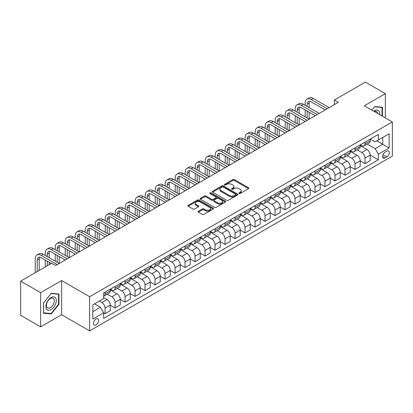 <?xml version="1.0" encoding="UTF-8"?>
<svg xmlns="http://www.w3.org/2000/svg" width="413" height="413" viewBox="0 0 413 413"><rect width="100%" height="100%" fill="white"/><g stroke="black" fill="none" stroke-linecap="round" stroke-linejoin="round"><path stroke-width="0.62" d="M239.096 193.46A0.78 0.449 0 0 0 240.19 193.46L248.533 188.643A1.11 0.64 0 0 0 248.858 188.189A1.11 0.64 0 0 0 248.533 187.734L234.403 179.578A1.11 0.64 0 0 0 232.834 179.578L224.491 184.394A0.78 0.449 0 0 0 224.264 184.709A0.78 0.449 0 0 0 224.491 185.029A0.78 0.449 0 0 0 225.591 185.029L226.67 184.404A3.552 2.05 0 0 1 231.693 184.404L232.87 185.086A3.552 2.05 0 0 1 233.913 186.531A3.552 2.05 0 0 1 232.87 187.982L231.791 188.607A0.78 0.449 0 0 0 231.564 188.927A0.78 0.449 0 0 0 231.791 189.242A0.78 0.449 0 0 0 232.891 189.242L233.97 188.617A3.552 2.05 0 0 1 238.998 188.617L240.175 189.299A3.552 2.05 0 0 1 241.213 190.749A3.552 2.05 0 0 1 240.175 192.2L239.096 192.825A0.78 0.449 0 0 0 238.864 193.139A0.78 0.449 0 0 0 239.096 193.46L239.096 192.825M96.028 324.881A3.619 2.091 120 0 0 98.392 321.691A3.619 2.091 120 0 0 97.84 318.79A3.619 2.091 120 0 0 96.028 318.97A3.619 2.091 120 0 0 93.663 322.161A3.619 2.091 120 0 0 94.221 325.062A3.619 2.091 120 0 0 96.028 324.881M198.369 211.213A1.11 0.64 0 0 0 198.044 211.668A1.11 0.64 0 0 0 198.369 212.117L202.334 214.409A1.11 0.64 0 0 0 203.903 214.409L213.17 209.061A1.11 0.64 0 0 0 213.495 208.606A1.11 0.64 0 0 0 213.17 208.152L199.035 199.995A1.11 0.64 0 0 0 197.466 199.995L188.204 205.344A1.11 0.64 0 0 0 187.879 205.798A1.11 0.64 0 0 0 188.204 206.252L192.99 209.014A1.11 0.64 0 0 0 194.564 209.014L198.529 206.727A1.11 0.64 0 0 0 198.854 206.273A1.11 0.64 0 0 0 198.529 205.819L196.154 204.45A2.968 1.714 0 0 1 195.282 203.237A2.968 1.714 0 0 1 197.115 201.652A2.968 1.714 0 0 1 200.351 202.024L209.654 207.393A2.968 1.714 0 0 1 210.527 208.606A2.968 1.714 0 0 1 208.689 210.191A2.968 1.714 0 0 1 205.457 209.819L203.903 208.926A1.11 0.64 0 0 0 202.334 208.926L198.369 211.213L198.369 212.117M61.64 280.551L40.644 292.672L20.65 281.129L20.65 315.3L40.644 326.843L61.64 314.721L89.631 330.885L89.631 296.715L61.64 280.551L61.64 314.721M385.35 117.901L385.35 93.658L364.359 105.78L392.35 121.943L89.631 296.715M385.35 93.658L365.355 82.115L334.365 100.008L334.365 104.628M20.65 281.129L51.64 263.236L55.641 265.549L338.366 102.316L334.365 100.008M226.747 200.31A1.11 0.64 0 0 0 228.317 200.31L237.583 194.962A1.11 0.64 0 0 0 237.909 194.513A1.11 0.64 0 0 0 237.583 194.058L223.454 185.902A1.11 0.64 0 0 0 221.884 185.902L212.618 191.25A1.11 0.64 0 0 0 212.292 191.699A1.11 0.64 0 0 0 212.618 192.153L226.747 200.31M210.222 193.625A0.78 0.449 0 0 1 211.007 193.733L225.359 202.019L216.113 207.362A1.11 0.64 0 0 1 214.543 207.362L200.408 199.2L200.408 198.297A1.11 0.64 0 0 0 200.083 198.751A1.11 0.64 0 0 0 200.408 199.2M200.408 198.297L204.373 196.005A1.11 0.64 0 0 1 205.948 196.005L211.678 199.314A1.11 0.64 0 0 0 213.247 199.314L215.875 197.796A1.11 0.64 0 0 0 216.2 197.342A1.11 0.64 0 0 0 215.875 196.893L209.907 193.444A0.78 0.449 0 0 1 209.68 193.129A0.78 0.449 0 0 1 210.16 192.716A0.78 0.449 0 0 1 211.007 192.809L225.374 201.105A1.11 0.64 0 0 1 225.699 201.559A1.11 0.64 0 0 1 225.374 202.014L225.374 201.105M386.831 151.168L385.071 152.185A3.505 2.024 120 0 0 382.784 155.278A3.505 2.024 120 0 0 383.321 158.086A3.505 2.024 120 0 0 385.071 157.911L386.831 156.899A3.505 2.024 120 0 0 389.123 153.806A3.505 2.024 120 0 0 388.587 150.998A3.505 2.024 120 0 0 386.831 151.168M89.631 330.885L392.35 156.114L392.35 121.943M370.316 139.052L375.154 141.845L378.354 139.997L378.354 134.411L103.627 293.018L103.627 298.609L92.832 304.84L92.832 319.063L103.627 312.832L103.627 318.418L378.354 159.805L378.354 154.219L375.154 148.675L367.203 144.085M378.354 139.997L389.149 133.76L389.149 147.983L378.354 154.219M40.644 292.672L40.644 326.843M376.832 140.874L382.753 144.292L382.753 137.457L389.149 133.76M375.154 148.675L382.753 144.292L389.149 147.983M92.832 311.676L100.426 307.287L94.51 303.87M103.627 312.878L105.067 313.71L105.067 308.119A4.522 2.612 -120 0 0 101.866 302.579L99.311 301.103M105.067 313.71L110.266 310.705L110.266 305.119A4.522 2.612 -120 0 0 107.065 299.58L103.627 297.592M110.266 305.166L115.067 307.938L115.067 302.347A4.522 2.612 -120 0 0 111.866 296.808L107.272 294.154M115.067 307.938L120.266 304.933L120.266 299.348A4.522 2.612 -120 0 0 117.065 293.808L110.266 289.88M120.266 299.394L125.062 302.161L125.062 296.575A4.522 2.612 -120 0 0 121.861 291.036L117.271 288.382M125.062 302.161L130.26 299.162L130.26 293.576A4.522 2.612 -120 0 0 127.059 288.031L120.266 284.108M130.26 293.622L135.061 296.389L135.061 290.804A4.522 2.612 -120 0 0 131.861 285.264L127.266 282.611M135.061 296.389L140.26 293.39L140.26 287.804A4.522 2.612 -120 0 0 137.059 282.26L130.26 278.336M140.26 287.851L145.056 290.618L145.056 285.032A4.522 2.612 -120 0 0 141.855 279.493L137.266 276.839M145.056 290.618L150.255 287.618L150.255 282.033A4.522 2.612 -120 0 0 147.054 276.488L140.26 272.565M150.255 282.079L155.056 284.846L155.056 279.26A4.522 2.612 -120 0 0 151.855 273.721L147.26 271.067M155.056 284.846L160.254 281.847L160.254 276.261A4.522 2.612 -120 0 0 157.054 270.716L150.255 266.793M160.254 276.307L165.05 279.074L165.05 273.489A4.522 2.612 -120 0 0 161.85 267.949L157.26 265.296M165.05 279.074L170.249 276.075L170.249 270.489A4.522 2.612 -120 0 0 167.048 264.945L160.254 261.021M170.249 270.536L175.05 273.303L175.05 267.717A4.522 2.612 -120 0 0 171.849 262.178L167.255 259.524M175.05 273.303L180.249 270.303L180.249 264.718A4.522 2.612 -120 0 0 177.048 259.173L170.249 255.249M180.249 264.764L185.045 267.531L185.045 261.945A4.522 2.612 -120 0 0 181.849 256.406L177.254 253.752M185.045 267.531L190.243 264.532L190.243 258.946A4.522 2.612 -120 0 0 187.048 253.401L180.249 249.478M190.243 258.992L195.044 261.759L195.044 256.174A4.522 2.612 -120 0 0 191.844 250.634L187.249 247.981M195.044 261.759L200.243 258.76L200.243 253.174A4.522 2.612 -120 0 0 197.042 247.63L190.243 243.706M200.243 253.215L205.039 255.988L205.039 250.402A4.522 2.612 -120 0 0 201.843 244.863L197.249 242.209M205.039 255.988L210.238 252.988L210.238 247.397A4.522 2.612 -120 0 0 207.042 241.858L200.243 237.934M210.238 247.444L215.039 250.216L215.039 244.63A4.522 2.612 -120 0 0 211.838 239.086L207.243 236.437M215.039 250.216L220.237 247.217L220.237 241.626A4.522 2.612 -120 0 0 217.037 236.086L210.238 232.163M220.237 241.672L225.033 244.444L225.033 238.859A4.522 2.612 -120 0 0 221.838 233.314L217.243 230.666M225.033 244.444L230.232 241.445L230.232 235.854A4.522 2.612 -120 0 0 227.036 230.315L220.237 226.391M230.232 235.9L235.033 238.673L235.033 233.087A4.522 2.612 -120 0 0 231.832 227.542L227.238 224.894M235.033 238.673L240.232 235.673L240.232 230.082A4.522 2.612 -120 0 0 237.031 224.543L230.232 220.619M240.232 230.129L245.028 232.901L245.028 227.315A4.522 2.612 -120 0 0 241.832 221.771L237.238 219.122M245.028 232.901L250.226 229.902L250.226 224.311A4.522 2.612 -120 0 0 247.031 218.771L240.232 214.848M250.226 224.357L255.028 227.129L255.028 221.544A4.522 2.612 -120 0 0 251.827 215.999L247.232 213.351M255.028 227.129L260.226 224.13L260.226 218.539A4.522 2.612 -120 0 0 257.025 213L250.226 209.076M260.226 218.585L265.022 221.358L265.022 215.772A4.522 2.612 -120 0 0 261.827 210.227L257.232 207.579M265.022 221.358L270.221 218.353L270.221 212.767A4.522 2.612 -120 0 0 267.025 207.228L260.226 203.304M270.221 212.814L275.022 215.586L275.022 210A4.522 2.612 -120 0 0 271.821 204.456L267.226 201.807M275.022 215.586L280.22 212.581L280.22 206.996A4.522 2.612 -120 0 0 277.02 201.456L270.221 197.533M280.22 207.042L285.016 209.814L285.016 204.228A4.522 2.612 -120 0 0 281.821 198.684L277.226 196.03M285.016 209.814L290.215 206.81L290.215 201.224A4.522 2.612 -120 0 0 287.02 195.685L280.22 191.761M290.215 201.27L295.016 204.043L295.016 198.452A4.522 2.612 -120 0 0 291.815 192.912L287.226 190.259M295.016 204.043L300.215 201.038L300.215 195.452A4.522 2.612 -120 0 0 297.014 189.913L290.215 185.984M300.215 195.499L305.016 198.271L305.016 192.68A4.522 2.612 -120 0 0 301.815 187.141L297.221 184.487M305.016 198.271L310.215 195.266L310.215 189.681A4.522 2.612 -120 0 0 307.014 184.141L300.215 180.213M310.215 189.727L315.011 192.499L315.011 186.908A4.522 2.612 -120 0 0 311.81 181.369L307.22 178.715M315.011 192.499L320.209 189.495L320.209 183.909A4.522 2.612 -120 0 0 317.008 178.37L310.215 174.441M320.209 183.955L325.01 186.728L325.01 181.137A4.522 2.612 -120 0 0 321.81 175.597L317.215 172.944M325.01 186.728L330.209 183.723L330.209 178.137A4.522 2.612 -120 0 0 327.008 172.598L320.209 168.669M330.209 178.184L335.005 180.956L335.005 175.365A4.522 2.612 -120 0 0 331.804 169.826L327.215 167.172M335.005 180.956L340.204 177.951L340.204 172.366A4.522 2.612 -120 0 0 337.003 166.826L330.209 162.898M340.204 172.412L345.005 175.184L345.005 169.593A4.522 2.612 -120 0 0 341.804 164.054L337.209 161.4M345.005 175.184L350.203 172.18L350.203 166.594A4.522 2.612 -120 0 0 347.003 161.055L340.204 157.126M350.203 166.64L354.999 169.407L354.999 163.822A4.522 2.612 -120 0 0 351.799 158.282L347.209 155.629M354.999 169.407L360.198 166.408L360.198 160.822A4.522 2.612 -120 0 0 356.997 155.283L350.203 151.354M360.198 160.869L364.999 163.636L364.999 158.05A4.522 2.612 -120 0 0 361.798 152.511L357.204 149.857M364.999 163.636L370.198 160.636L370.198 155.051A4.522 2.612 -120 0 0 366.997 149.506L360.198 145.583M360.317 144.824L361.798 145.675A4.522 2.612 -120 0 0 364.06 145.897A4.522 2.612 -120 0 0 364.999 143.827L364.999 142.118M350.322 150.595L351.799 151.447A4.522 2.612 -120 0 0 354.065 151.674A4.522 2.612 -120 0 0 354.999 149.599L354.999 147.89M340.322 156.367L341.804 157.219A4.522 2.612 -120 0 0 344.065 157.446A4.522 2.612 -120 0 0 345.005 155.371L345.005 153.662M330.328 162.139L331.804 162.99A4.522 2.612 -120 0 0 334.071 163.218A4.522 2.612 -120 0 0 335.005 161.142L335.005 159.433M320.328 167.91L321.81 168.762A4.522 2.612 -120 0 0 324.071 168.989A4.522 2.612 -120 0 0 325.01 166.914L325.01 165.205M310.333 173.682L311.81 174.534A4.522 2.612 -120 0 0 314.076 174.761A4.522 2.612 -120 0 0 315.011 172.686L315.011 170.982M300.334 179.454L301.815 180.305A4.522 2.612 -120 0 0 304.076 180.533A4.522 2.612 -120 0 0 305.016 178.462L305.016 176.754M290.339 185.225L291.815 186.077A4.522 2.612 -120 0 0 294.077 186.304A4.522 2.612 -120 0 0 295.016 184.234L295.016 182.525M280.339 190.997L281.821 191.849A4.522 2.612 -120 0 0 284.082 192.076A4.522 2.612 -120 0 0 285.016 190.006L285.016 188.297M270.345 196.769L271.821 197.62A4.522 2.612 -120 0 0 274.082 197.848A4.522 2.612 -120 0 0 275.022 195.777L275.022 194.069M260.345 202.54L261.827 203.392A4.522 2.612 -120 0 0 264.088 203.619A4.522 2.612 -120 0 0 265.022 201.549L265.022 199.84M250.35 208.312L251.827 209.169A4.522 2.612 -120 0 0 254.088 209.391A4.522 2.612 -120 0 0 255.028 207.321L255.028 205.612M240.351 214.084L241.832 214.941A4.522 2.612 -120 0 0 244.093 215.163A4.522 2.612 -120 0 0 245.028 213.093L245.028 211.384M230.356 219.855L231.832 220.712A4.522 2.612 -120 0 0 234.094 220.934A4.522 2.612 -120 0 0 235.033 218.864L235.033 217.155M220.356 225.627L221.838 226.484A4.522 2.612 -120 0 0 224.099 226.706A4.522 2.612 -120 0 0 225.033 224.636L225.033 222.927M210.356 231.399L211.838 232.256A4.522 2.612 -120 0 0 214.099 232.478A4.522 2.612 -120 0 0 215.039 230.408L215.039 228.699M200.362 237.17L201.843 238.027A4.522 2.612 -120 0 0 204.105 238.249A4.522 2.612 -120 0 0 205.039 236.179L205.039 234.47M190.362 242.942L191.844 243.799A4.522 2.612 -120 0 0 194.105 244.021A4.522 2.612 -120 0 0 195.044 241.951L195.044 240.242M180.367 248.714L181.849 249.571A4.522 2.612 -120 0 0 184.11 249.793A4.522 2.612 -120 0 0 185.045 247.723L185.045 246.014M170.368 254.485L171.849 255.342A4.522 2.612 -120 0 0 174.11 255.564A4.522 2.612 -120 0 0 175.05 253.494L175.05 251.785M160.373 260.257L161.85 261.114A4.522 2.612 -120 0 0 164.116 261.336A4.522 2.612 -120 0 0 165.05 259.266L165.05 257.557M150.373 266.029L151.855 266.886A4.522 2.612 -120 0 0 154.116 267.108A4.522 2.612 -120 0 0 155.056 265.038L155.056 263.329M140.379 271.806L141.855 272.657A4.522 2.612 -120 0 0 144.122 272.879A4.522 2.612 -120 0 0 145.056 270.809L145.056 269.1M130.379 277.577L131.861 278.429A4.522 2.612 -120 0 0 134.122 278.651A4.522 2.612 -120 0 0 135.061 276.581L135.061 274.872M120.384 283.349L121.861 284.201A4.522 2.612 -120 0 0 124.127 284.423A4.522 2.612 -120 0 0 125.062 282.353L125.062 280.644M110.385 289.121L111.866 289.972A4.522 2.612 -120 0 0 114.127 290.2A4.522 2.612 -120 0 0 115.067 288.124L115.067 286.415M370.198 155.097L378.354 159.805M364.06 145.897L369.258 142.898A4.522 2.612 -120 0 0 370.198 140.828L370.198 139.119M354.065 151.674L359.264 148.67A4.522 2.612 -120 0 0 360.198 146.6L360.198 144.891M344.065 157.446L349.264 154.441A4.522 2.612 -120 0 0 350.203 152.371L350.203 150.662M334.071 163.218L339.269 160.213A4.522 2.612 -120 0 0 340.204 158.143L340.204 156.434M324.071 168.989L329.269 165.985A4.522 2.612 -120 0 0 330.209 163.915L330.209 162.206M314.076 174.761L319.275 171.756A4.522 2.612 -120 0 0 320.209 169.686L320.209 167.977M304.076 180.533L309.275 177.528A4.522 2.612 -120 0 0 310.215 175.458L310.215 173.749M294.077 186.304L299.275 183.3A4.522 2.612 -120 0 0 300.215 181.23L300.215 179.521M284.082 192.076L289.281 189.071A4.522 2.612 -120 0 0 290.215 187.001L290.215 185.292M274.082 197.848L279.281 194.843A4.522 2.612 -120 0 0 280.22 192.773L280.22 191.064M264.088 203.619L269.286 200.62A4.522 2.612 -120 0 0 270.221 198.545L270.221 196.836M254.088 209.391L259.287 206.392A4.522 2.612 -120 0 0 260.226 204.316L260.226 202.607M244.093 215.163L249.292 212.163A4.522 2.612 -120 0 0 250.226 210.088L250.226 208.379M234.094 220.934L239.292 217.935A4.522 2.612 -120 0 0 240.232 215.86L240.232 214.151M224.099 226.706L229.298 223.707A4.522 2.612 -120 0 0 230.232 221.631L230.232 219.928M214.099 232.478L219.298 229.478A4.522 2.612 -120 0 0 220.237 227.408L220.237 225.699M204.105 238.249L209.303 235.25A4.522 2.612 -120 0 0 210.238 233.18L210.238 231.471M194.105 244.021L199.303 241.022A4.522 2.612 -120 0 0 200.243 238.951L200.243 237.243M184.11 249.793L189.309 246.793A4.522 2.612 -120 0 0 190.243 244.723L190.243 243.014M174.11 255.564L179.309 252.565A4.522 2.612 -120 0 0 180.249 250.495L180.249 248.786M164.116 261.336L169.315 258.337A4.522 2.612 -120 0 0 170.249 256.267L170.249 254.558M154.116 267.108L159.315 264.108A4.522 2.612 -120 0 0 160.254 262.038L160.254 260.329M144.122 272.879L149.32 269.88A4.522 2.612 -120 0 0 150.255 267.81L150.255 266.101M134.122 278.651L139.32 275.652A4.522 2.612 -120 0 0 140.26 273.582L140.26 271.873M124.127 284.423L129.326 281.423A4.522 2.612 -120 0 0 130.26 279.353L130.26 277.644M114.127 290.2L119.326 287.195A4.522 2.612 -120 0 0 120.266 285.125L120.266 283.416M103.627 296.152A4.522 2.612 -120 0 0 104.133 295.971L109.331 292.967A4.522 2.612 -120 0 0 110.266 290.897L110.266 289.188M104.133 295.971A4.522 2.612 -120 0 0 105.067 293.896L105.067 292.187M100.426 307.287L103.627 312.832M382.474 116.239L382.474 107.261L374.756 106.569L371.896 110.132L374.596 106.802L382.071 107.468L382.071 116.007M43.525 313.24L51.243 313.932L58.961 304.329L58.961 294.041L51.243 293.349L43.525 302.951L43.525 313.24M58.558 304.097L58.961 304.329M50.427 313.462L51.243 313.932M239.406 193.568L240.175 193.124A3.552 2.05 0 0 0 241.213 191.673L241.213 190.749M233.913 186.531L233.913 187.456A3.552 2.05 0 0 1 232.87 188.906L232.101 189.35M248.533 187.734L248.533 188.643L234.403 180.502A1.11 0.64 0 0 0 232.834 180.502L224.801 185.138M237.583 194.058L237.583 194.962L223.454 186.821A1.11 0.64 0 0 0 221.884 186.821L212.633 192.164M235.622 194.828A0.78 0.449 0 0 0 235.849 194.513A0.78 0.449 0 0 0 235.622 194.193L223.216 187.032A0.78 0.449 0 0 0 222.117 187.032L220.981 187.688A3.552 2.05 0 0 0 219.938 189.139A3.552 2.05 0 0 0 220.981 190.589L229.458 195.483A3.552 2.05 0 0 0 234.481 195.483L235.622 194.828L235.622 195.752A0.78 0.449 0 0 0 235.849 195.437L235.849 194.513M219.938 189.139L219.938 190.063A3.552 2.05 0 0 0 220.981 191.513L220.981 190.589M235.622 195.752L234.481 196.407A3.552 2.05 0 0 1 229.458 196.407L220.981 191.513M200.424 199.211L204.373 196.929L204.373 196.005M216.2 197.342L216.2 198.266A1.11 0.64 0 0 1 215.875 198.72L213.247 200.238A1.11 0.64 0 0 1 211.678 200.238L205.948 196.929A1.11 0.64 0 0 0 204.373 196.929M217.625 202.747A2.968 1.714 0 0 0 220.857 203.119A2.968 1.714 0 0 0 222.695 201.534A2.968 1.714 0 0 0 221.822 200.326L218.544 198.431A1.11 0.64 0 0 0 216.975 198.431L214.347 199.949A1.11 0.64 0 0 0 214.022 200.403A1.11 0.64 0 0 0 214.347 200.857L217.625 202.747L217.625 203.671A2.968 1.714 0 0 0 220.857 204.043A2.968 1.714 0 0 0 222.695 202.458L222.695 201.534M214.022 200.403L214.022 201.327A1.11 0.64 0 0 0 214.347 201.781L214.347 200.857M217.625 203.671L214.347 201.781M210.527 208.606L210.527 209.53A2.968 1.714 0 0 1 208.689 211.115A2.968 1.714 0 0 1 205.457 210.744L203.903 209.845A1.11 0.64 0 0 0 202.334 209.845L198.385 212.127M195.282 203.237L195.282 204.161A2.968 1.714 0 0 0 196.154 205.369L196.154 204.45M198.529 205.819L198.529 206.727L196.154 205.369M213.154 209.071L199.035 200.919A1.11 0.64 0 0 0 197.466 200.919L188.22 206.257M305.176 105.32L305.176 103.007A8.482 4.899 60 0 1 306.931 99.125L308.929 97.974A8.482 4.899 60 0 1 313.173 98.392L329.166 107.628M306.931 99.125A8.482 4.899 60 0 1 311.17 99.548L327.168 108.779M325.17 109.935L311.17 101.856A5.653 3.263 -120 0 0 308.346 101.577A5.653 3.263 -120 0 0 307.174 104.164L307.174 106.471M309.528 101.314A5.653 3.263 -120 0 0 309.172 103.007L309.172 107.628M307.174 111.092L307.174 118.015M309.172 112.243L309.172 119.171L293.178 109.935L291.175 111.092L307.174 120.328M305.176 116.864L305.176 109.935M295.176 111.092L295.176 108.784A8.482 4.899 60 0 1 296.932 104.897L298.935 103.746A8.482 4.899 60 0 1 303.173 104.164L319.172 113.399M296.932 104.897A8.482 4.899 60 0 1 301.175 105.32L317.169 114.556M315.171 115.707L301.175 107.628A5.653 3.263 -120 0 0 298.346 107.349A5.653 3.263 -120 0 0 297.174 109.935L297.174 112.243M299.528 107.086A5.653 3.263 -120 0 0 299.177 108.784L299.177 113.399M297.174 116.864L297.174 123.786M299.177 118.015L299.177 124.943L283.179 115.707L281.181 116.864L297.174 126.099M295.176 122.635L295.176 115.707M305.171 121.479L291.175 113.399A5.653 3.263 -120 0 0 288.351 113.121A5.653 3.263 -120 0 0 287.18 115.707L287.18 118.015M289.534 112.857A5.653 3.263 -120 0 0 289.177 114.556L289.177 119.171M287.18 122.635L287.18 129.558M289.177 123.786L289.177 130.714L273.184 121.479L271.181 122.635L287.18 131.871M285.176 128.407L285.176 121.479M285.176 116.864L285.176 114.556A8.482 4.899 60 0 1 286.937 110.669A8.482 4.899 60 0 1 291.175 111.092M286.937 110.669L288.935 109.517A8.482 4.899 60 0 1 293.178 109.935M295.176 127.25L281.181 119.171A5.653 3.263 -120 0 0 278.352 118.892A5.653 3.263 -120 0 0 277.18 121.479L277.18 123.786M279.534 118.629A5.653 3.263 -120 0 0 279.183 120.328L279.183 124.943M277.18 128.407L277.18 135.335M279.183 129.558L279.183 136.486L263.184 127.25L261.186 128.407L277.18 137.643M275.182 134.179L275.182 127.25M275.182 122.635L275.182 120.328A8.482 4.899 60 0 1 276.937 116.44A8.482 4.899 60 0 1 281.181 116.864M276.937 116.44L278.94 115.289A8.482 4.899 60 0 1 283.179 115.707M285.176 133.022L271.181 124.943A5.653 3.263 -120 0 0 268.357 124.664A5.653 3.263 -120 0 0 267.185 127.25L267.185 129.558M269.539 124.401A5.653 3.263 -120 0 0 269.183 126.099L269.183 130.714M267.185 134.179L267.185 141.107M269.183 135.335L269.183 142.258L253.19 133.022L251.187 134.179L267.185 143.414M265.182 139.95L265.182 133.022M265.182 128.407L265.182 126.099A8.482 4.899 60 0 1 266.943 122.212A8.482 4.899 60 0 1 271.181 122.635M266.943 122.212L268.94 121.061A8.482 4.899 60 0 1 273.184 121.479M379.738 114.659A7.351 4.244 120 0 0 379.098 111.169A7.351 4.244 120 0 0 373.848 111.262M377.771 113.523A5.565 3.216 120 0 0 377.275 112.109A5.565 3.216 120 0 0 376.651 111.531A5.565 3.216 120 0 0 374.359 111.556M381.576 107.184L382.071 107.468M51.083 297.546A7.351 4.244 120 0 0 45.884 306.549A7.351 4.244 120 0 0 51.083 309.554A7.351 4.244 120 0 0 56.282 300.545A7.351 4.244 120 0 0 51.083 297.546M50.355 298.584A5.565 3.216 120 0 0 46.715 303.488A5.565 3.216 120 0 0 47.567 307.948A5.565 3.216 120 0 0 50.355 307.675A5.565 3.216 120 0 0 53.989 302.765A5.565 3.216 120 0 0 53.138 298.305A5.565 3.216 120 0 0 50.355 298.584M58.558 304.216L51.083 313.519L43.602 312.853L43.602 302.879L51.083 293.576L58.558 294.247L58.558 304.216M58.063 293.958L58.558 294.247M275.182 138.794L261.186 130.714A5.653 3.263 -120 0 0 258.357 130.436A5.653 3.263 -120 0 0 257.185 133.022L257.185 135.335M259.54 130.172A5.653 3.263 -120 0 0 259.183 131.871L259.183 136.486M257.185 139.95L257.185 146.878M259.183 141.107L259.183 148.03L243.19 138.794L241.192 139.95L257.185 149.186M255.188 145.722L255.188 138.794M255.188 134.179L255.188 131.871A8.482 4.899 60 0 1 256.943 127.984A8.482 4.899 60 0 1 261.186 128.407M256.943 127.984L258.946 126.832A8.482 4.899 60 0 1 263.184 127.25M265.182 144.565L251.187 136.486A5.653 3.263 -120 0 0 248.363 136.207A5.653 3.263 -120 0 0 247.191 138.794L247.191 141.107M249.545 135.944A5.653 3.263 -120 0 0 249.189 137.643L249.189 142.258M247.191 145.722L247.191 152.65M249.189 146.878L249.189 153.801L233.195 144.565L231.192 145.722L247.191 154.958M245.188 151.494L245.188 144.565M245.188 139.95L245.188 137.643A8.482 4.899 60 0 1 246.948 133.76A8.482 4.899 60 0 1 251.187 134.179M246.948 133.76L248.946 132.604A8.482 4.899 60 0 1 253.19 133.022M255.188 150.337L241.192 142.258A5.653 3.263 -120 0 0 238.363 141.979A5.653 3.263 -120 0 0 237.191 144.565L237.191 146.878M239.545 141.716A5.653 3.263 -120 0 0 239.189 143.414L239.189 148.03M237.191 151.494L237.191 158.422M239.189 152.65L239.189 159.573L223.196 150.337L221.198 151.494L237.191 160.729M235.193 157.265L235.193 150.337M235.193 145.722L235.193 143.414A8.482 4.899 60 0 1 236.948 139.532A8.482 4.899 60 0 1 241.192 139.95M236.948 139.532L238.946 138.376A8.482 4.899 60 0 1 243.19 138.794M245.188 156.109L231.192 148.03A5.653 3.263 -120 0 0 228.363 147.751A5.653 3.263 -120 0 0 227.196 150.337L227.196 152.65M229.551 147.487A5.653 3.263 -120 0 0 229.194 149.186L229.194 153.801M227.196 157.265L227.196 164.193M229.194 158.422L229.194 165.345L213.196 156.109L211.198 157.265L227.196 166.501M225.193 163.037L225.193 156.109M225.193 151.494L225.193 149.186A8.482 4.899 60 0 1 226.954 145.304A8.482 4.899 60 0 1 231.192 145.722M226.954 145.304L228.952 144.147A8.482 4.899 60 0 1 233.195 144.565M235.193 161.881L221.198 153.801A5.653 3.263 -120 0 0 218.369 153.522A5.653 3.263 -120 0 0 217.197 156.109L217.197 158.422M219.551 153.259A5.653 3.263 -120 0 0 219.195 154.958L219.195 159.573M217.197 163.037L217.197 169.965M219.195 164.193L219.195 171.116L203.201 161.881L201.203 163.037L217.197 172.273M215.199 168.809L215.199 161.886M215.199 157.265L215.199 154.958A8.482 4.899 60 0 1 216.954 151.075A8.482 4.899 60 0 1 221.198 151.494M216.954 151.075L218.952 149.919A8.482 4.899 60 0 1 223.196 150.337M225.193 167.657L211.198 159.573A5.653 3.263 -120 0 0 208.369 159.294A5.653 3.263 -120 0 0 207.202 161.886L207.202 164.193M209.551 159.031A5.653 3.263 -120 0 0 209.2 160.729L209.2 165.345M207.202 168.809L207.202 175.737M209.2 169.965L209.2 176.888L193.201 167.657L191.204 168.809L207.202 178.044M205.199 174.58L205.199 167.657M205.199 163.037L205.199 160.729A8.482 4.899 60 0 1 206.959 156.847A8.482 4.899 60 0 1 211.198 157.265M206.959 156.847L208.957 155.691A8.482 4.899 60 0 1 213.196 156.109M215.199 173.429L201.203 165.345A5.653 3.263 -120 0 0 198.374 165.066A5.653 3.263 -120 0 0 197.202 167.657L197.202 169.965M199.556 164.808A5.653 3.263 -120 0 0 199.2 166.501L199.2 171.116M197.202 174.58L197.202 181.508M199.2 175.737L199.2 182.66L183.207 173.429L181.209 174.58L197.202 183.816M195.204 180.352L195.204 173.429M195.204 168.809L195.204 166.501A8.482 4.899 60 0 1 196.96 162.619A8.482 4.899 60 0 1 201.203 163.037M196.96 162.619L198.958 161.462A8.482 4.899 60 0 1 203.201 161.881M205.199 179.201L191.204 171.116A5.653 3.263 -120 0 0 188.374 170.837A5.653 3.263 -120 0 0 187.208 173.429L187.208 175.737M189.557 170.579A5.653 3.263 -120 0 0 189.206 172.273L189.206 176.888M187.208 180.352L187.208 187.28M189.206 181.508L189.206 188.431L173.207 179.201L171.209 180.352L187.203 189.588M185.205 186.124L185.205 179.201M185.205 174.58L185.205 172.273A8.482 4.899 60 0 1 186.965 168.39A8.482 4.899 60 0 1 191.204 168.809M186.965 168.39L188.963 167.234A8.482 4.899 60 0 1 193.201 167.657M195.204 184.972L181.209 176.888A5.653 3.263 -120 0 0 178.38 176.609A5.653 3.263 -120 0 0 177.208 179.201L177.208 181.508M179.562 176.351A5.653 3.263 -120 0 0 179.206 178.044L179.206 182.66M177.208 186.124L177.208 193.052M179.206 187.28L179.206 194.208L163.212 184.972L161.215 186.124L177.208 195.359M175.21 191.895L175.21 184.972M175.21 180.352L175.21 178.044A8.482 4.899 60 0 1 176.965 174.162A8.482 4.899 60 0 1 181.209 174.58M176.965 174.162L178.963 173.006A8.482 4.899 60 0 1 183.207 173.429M185.205 190.744L171.209 182.66A5.653 3.263 -120 0 0 168.38 182.381A5.653 3.263 -120 0 0 167.208 184.972L167.208 187.28M169.562 182.123A5.653 3.263 -120 0 0 169.211 183.816L169.211 188.431M167.208 191.895L167.208 198.823M169.211 193.052L169.211 199.98L153.213 190.744L151.215 191.895L167.208 201.131M165.21 197.667L165.21 190.744M165.21 186.124L165.21 183.816A8.482 4.899 60 0 1 166.966 179.934A8.482 4.899 60 0 1 171.209 180.352M166.966 179.934L168.969 178.777A8.482 4.899 60 0 1 173.207 179.201M175.21 196.516L161.215 188.431A5.653 3.263 -120 0 0 158.386 188.152A5.653 3.263 -120 0 0 157.214 190.744L157.214 193.052M159.568 187.894A5.653 3.263 -120 0 0 159.211 189.588L159.211 194.208M157.214 197.667L157.214 204.595M159.211 198.823L159.211 205.751L143.218 196.516L141.215 197.667L157.214 206.903M155.216 203.439L155.216 196.516M155.216 191.895L155.216 189.588A8.482 4.899 60 0 1 156.971 185.705A8.482 4.899 60 0 1 161.215 186.124M156.971 185.705L158.969 184.549A8.482 4.899 60 0 1 163.212 184.972M165.21 202.287L151.215 194.208A5.653 3.263 -120 0 0 148.386 193.924A5.653 3.263 -120 0 0 147.214 196.516L147.214 198.823M149.568 193.666A5.653 3.263 -120 0 0 149.217 195.359L149.217 199.98M147.214 203.439L147.214 210.367M149.217 204.595L149.217 211.523L133.218 202.287L131.22 203.439L147.214 212.674M145.216 209.21L145.216 202.287M145.216 197.667L145.216 195.359A8.482 4.899 60 0 1 146.971 191.477A8.482 4.899 60 0 1 151.215 191.895M146.971 191.477L148.974 190.321A8.482 4.899 60 0 1 153.213 190.744M155.216 208.059L141.215 199.98A5.653 3.263 -120 0 0 138.391 199.696A5.653 3.263 -120 0 0 137.219 202.287L137.219 204.595M139.573 199.438A5.653 3.263 -120 0 0 139.217 201.131L139.217 205.751M137.219 209.21L137.219 216.138M139.217 210.367L139.217 217.295L123.224 208.059L121.221 209.21L137.219 218.446M135.221 214.982L135.221 208.059M135.221 203.439L135.221 201.131A8.482 4.899 60 0 1 136.977 197.249A8.482 4.899 60 0 1 141.215 197.667M136.977 197.249L138.974 196.092A8.482 4.899 60 0 1 143.218 196.516M145.216 213.831L131.22 205.751A5.653 3.263 -120 0 0 128.391 205.468A5.653 3.263 -120 0 0 127.219 208.059L127.219 210.367M129.574 205.209A5.653 3.263 -120 0 0 129.223 206.903L129.223 211.523M127.219 214.982L127.219 221.91M129.223 216.138L129.223 223.066L113.224 213.831L111.226 214.982L127.219 224.218M125.222 220.759L125.222 213.831M125.222 209.21L125.222 206.903A8.482 4.899 60 0 1 126.977 203.02A8.482 4.899 60 0 1 131.22 203.439M126.977 203.02L128.98 201.864A8.482 4.899 60 0 1 133.218 202.287M135.221 219.602L121.221 211.523A5.653 3.263 -120 0 0 118.397 211.239A5.653 3.263 -120 0 0 117.225 213.831L117.225 216.138M119.579 210.981A5.653 3.263 -120 0 0 119.223 212.674L119.223 217.295M117.225 220.759L117.225 227.682M119.223 221.91L119.223 228.838L103.229 219.602L101.226 220.759L117.225 229.989M115.227 226.53L115.227 219.602M115.227 214.982L115.227 212.674A8.482 4.899 60 0 1 116.982 208.792A8.482 4.899 60 0 1 121.221 209.21M116.982 208.792L118.98 207.636A8.482 4.899 60 0 1 123.224 208.059M125.222 225.374L111.226 217.295A5.653 3.263 -120 0 0 108.397 217.011A5.653 3.263 -120 0 0 107.225 219.602L107.225 221.91M109.579 216.753A5.653 3.263 -120 0 0 109.228 218.446L109.228 223.066M107.225 226.53L107.225 233.453M109.228 227.682L109.228 234.61L93.23 225.374L91.232 226.53L107.225 235.761M105.227 232.302L105.227 225.374M105.227 220.759L105.227 218.446A8.482 4.899 60 0 1 106.982 214.564A8.482 4.899 60 0 1 111.226 214.982M106.982 214.564L108.986 213.407A8.482 4.899 60 0 1 113.224 213.831M115.227 231.146L101.226 223.066A5.653 3.263 -120 0 0 98.402 222.783A5.653 3.263 -120 0 0 97.231 225.374L97.231 227.682M99.585 222.524A5.653 3.263 -120 0 0 99.228 224.218L99.228 228.838M97.231 232.302L97.231 239.225M99.228 233.453L99.228 240.381L83.235 231.146L81.232 232.302L97.231 241.533M95.227 238.074L95.227 231.146M95.227 226.53L95.227 224.218A8.482 4.899 60 0 1 96.988 220.335A8.482 4.899 60 0 1 101.226 220.759M96.988 220.335L98.986 219.184A8.482 4.899 60 0 1 103.229 219.602M105.227 236.917L91.232 228.838A5.653 3.263 -120 0 0 88.403 228.559A5.653 3.263 -120 0 0 87.231 231.146L87.231 233.453M89.585 228.296A5.653 3.263 -120 0 0 89.234 229.989L89.234 234.61M87.231 238.074L87.231 244.997M89.234 239.225L89.234 246.153L73.235 236.917L71.237 238.074L87.231 247.31M85.233 243.846L85.233 236.917M85.233 232.302L85.233 229.989A8.482 4.899 60 0 1 86.988 226.107A8.482 4.899 60 0 1 91.232 226.53M86.988 226.107L88.991 224.956A8.482 4.899 60 0 1 93.23 225.374M95.227 242.689L81.232 234.61A5.653 3.263 -120 0 0 78.408 234.331A5.653 3.263 -120 0 0 77.236 236.917L77.236 239.225M79.59 234.068A5.653 3.263 -120 0 0 79.234 235.761L79.234 240.381M77.236 243.846L77.236 250.768M79.234 244.997L79.234 251.925L63.241 242.689L61.238 243.846L77.236 253.081M75.233 249.617L75.233 242.689M75.233 238.074L75.233 235.761A8.482 4.899 60 0 1 76.994 231.879A8.482 4.899 60 0 1 81.232 232.302M76.994 231.879L78.991 230.728A8.482 4.899 60 0 1 83.235 231.146M85.233 248.461L71.237 240.381A5.653 3.263 -120 0 0 68.408 240.103A5.653 3.263 -120 0 0 67.236 242.689L67.236 244.997M69.591 239.839A5.653 3.263 -120 0 0 69.239 241.538L69.239 246.153M67.236 249.617L67.236 256.54M69.239 250.768L69.239 257.697L53.241 248.461L51.243 249.617L67.236 258.853M65.239 255.389L65.239 248.461M65.239 243.846L65.239 241.538A8.482 4.899 60 0 1 66.994 237.651A8.482 4.899 60 0 1 71.237 238.074M66.994 237.651L68.997 236.499A8.482 4.899 60 0 1 73.235 236.917M75.233 254.232L61.238 246.153A5.653 3.263 -120 0 0 58.414 245.874A5.653 3.263 -120 0 0 57.242 248.461L57.242 250.768M59.596 245.611A5.653 3.263 -120 0 0 59.24 247.31L59.24 251.925M57.242 255.389L57.242 262.312M59.24 256.54L59.24 263.468L43.246 254.232L41.243 255.389L57.242 264.625M55.239 261.161L55.239 254.232M55.239 249.617L55.239 247.31A8.482 4.899 60 0 1 56.999 243.422A8.482 4.899 60 0 1 61.238 243.846M56.999 243.422L58.997 242.271A8.482 4.899 60 0 1 63.241 242.689M65.239 260.004L51.243 251.925A5.653 3.263 -120 0 0 48.414 251.646A5.653 3.263 -120 0 0 47.242 254.232L47.242 256.54M49.596 251.383A5.653 3.263 -120 0 0 49.24 253.081L49.24 257.697M47.242 261.161L47.242 265.776M49.24 262.312L49.24 264.625M45.244 266.932L45.244 260.004M45.244 255.389L45.244 253.081A8.482 4.899 60 0 1 46.999 249.194A8.482 4.899 60 0 1 51.243 249.617M46.999 249.194L48.997 248.043A8.482 4.899 60 0 1 53.241 248.461M51.243 263.468L41.243 257.697A5.653 3.263 -120 0 0 38.419 257.418A5.653 3.263 -120 0 0 37.247 260.004L37.247 271.548M39.602 257.154A5.653 3.263 -120 0 0 39.245 258.853L39.245 270.396M35.244 272.704L35.244 258.853A8.482 4.899 60 0 1 37.005 254.966A8.482 4.899 60 0 1 41.243 255.389M37.005 254.966L39.003 253.814A8.482 4.899 60 0 1 43.246 254.232M101.866 302.579L107.065 299.58M111.866 296.808L117.065 293.808M121.861 291.036L127.059 288.031M131.861 285.264L137.059 282.26M141.855 279.493L147.054 276.488M151.855 273.721L157.054 270.716M161.85 267.949L167.048 264.945M171.849 262.178L177.048 259.173M181.849 256.406L187.048 253.401M191.844 250.634L197.042 247.63M201.843 244.863L207.042 241.858M211.838 239.086L217.037 236.086M221.838 233.314L227.036 230.315M231.832 227.542L237.031 224.543M241.832 221.771L247.031 218.771M251.827 215.999L257.025 213M261.827 210.227L267.025 207.228M271.821 204.456L277.02 201.456M281.821 198.684L287.02 195.685M291.815 192.912L297.014 189.913M301.815 187.141L307.014 184.141M311.81 181.369L317.008 178.37M321.81 175.597L327.008 172.598M331.804 169.826L337.003 166.826M341.804 164.054L347.003 161.055M351.799 158.282L356.997 155.283M361.798 152.511L366.997 149.506M364.999 143.827L370.198 140.828M364.999 158.05L370.198 155.051M354.999 163.822L360.198 160.822M354.999 149.599L360.198 146.6M345.005 169.593L350.203 166.594M345.005 155.371L350.203 152.371M335.005 175.365L340.204 172.366M335.005 161.142L340.204 158.143M325.01 181.137L330.209 178.137M325.01 166.914L330.209 163.915M315.011 186.908L320.209 183.909M315.011 172.686L320.209 169.686M305.016 192.68L310.215 189.681M305.016 178.462L310.215 175.458M295.016 198.452L300.215 195.452M295.016 184.234L300.215 181.23M285.016 204.228L290.215 201.224M285.016 190.006L290.215 187.001M275.022 210L280.22 206.996M275.022 195.777L280.22 192.773M265.022 215.772L270.221 212.767M265.022 201.549L270.221 198.545M255.028 221.544L260.226 218.539M255.028 207.321L260.226 204.316M245.028 227.315L250.226 224.311M245.028 213.093L250.226 210.088M235.033 233.087L240.232 230.082M235.033 218.864L240.232 215.86M225.033 238.859L230.232 235.854M225.033 224.636L230.232 221.631M215.039 244.63L220.237 241.626M215.039 230.408L220.237 227.408M205.039 250.402L210.238 247.397M205.039 236.179L210.238 233.18M195.044 256.174L200.243 253.174M195.044 241.951L200.243 238.951M185.045 261.945L190.243 258.946M185.045 247.723L190.243 244.723M175.05 267.717L180.249 264.718M175.05 253.494L180.249 250.495M165.05 273.489L170.249 270.489M165.05 259.266L170.249 256.267M155.056 279.26L160.254 276.261M155.056 265.038L160.254 262.038M145.056 285.032L150.255 282.033M145.056 270.809L150.255 267.81M135.061 290.804L140.26 287.804M135.061 276.581L140.26 273.582M125.062 296.575L130.26 293.576M125.062 282.353L130.26 279.353M115.067 302.347L120.266 299.348M115.067 288.124L120.266 285.125M105.067 308.119L110.266 305.119M105.067 293.896L110.266 290.897M382.996 154.684L386.831 156.899M382.593 156.481L385.071 157.911M240.175 193.124L240.175 192.2M231.791 189.242L231.791 188.607M232.87 188.906L232.87 187.982M224.491 185.029L224.491 184.394M232.834 180.502L232.834 179.578M234.403 180.502L234.403 179.578M212.618 192.153L212.618 191.25M221.884 186.821L221.884 185.902M223.454 186.821L223.454 185.902M229.458 196.407L229.458 195.483M234.481 196.407L234.481 195.483M205.948 196.929L205.948 196.005M211.678 200.238L211.678 199.314M213.247 200.238L213.247 199.314M215.875 198.72L215.875 197.796M211.007 193.733L211.007 192.809M202.334 209.845L202.334 208.926M203.903 209.845L203.903 208.926M205.457 210.744L205.457 209.819M188.204 206.252L188.204 205.344M197.466 200.919L197.466 199.995M199.035 200.919L199.035 199.995M213.17 209.061L213.17 208.152M313.173 98.392L311.17 99.548M309.172 103.007L307.174 104.164M303.173 104.164L301.175 105.32M299.177 108.784L297.174 109.935M289.177 114.556L287.18 115.707M279.183 120.328L277.18 121.479M269.183 126.099L267.185 127.25M259.183 131.871L257.185 133.022M249.189 137.643L247.191 138.794M239.189 143.414L237.191 144.565M229.194 149.186L227.196 150.337M219.195 154.958L217.197 156.109M209.2 160.729L207.202 161.886M199.2 166.501L197.202 167.657M189.206 172.273L187.208 173.429M179.206 178.044L177.208 179.201M169.211 183.816L167.208 184.972M159.211 189.588L157.214 190.744M149.217 195.359L147.214 196.516M139.217 201.131L137.219 202.287M129.223 206.903L127.219 208.059M119.223 212.674L117.225 213.831M109.228 218.446L107.225 219.602M99.228 224.218L97.231 225.374M89.234 229.989L87.231 231.146M79.234 235.761L77.236 236.917M69.239 241.538L67.236 242.689M59.24 247.31L57.242 248.461M49.24 253.081L47.242 254.232M39.245 258.853L37.247 260.004"/></g></svg>

